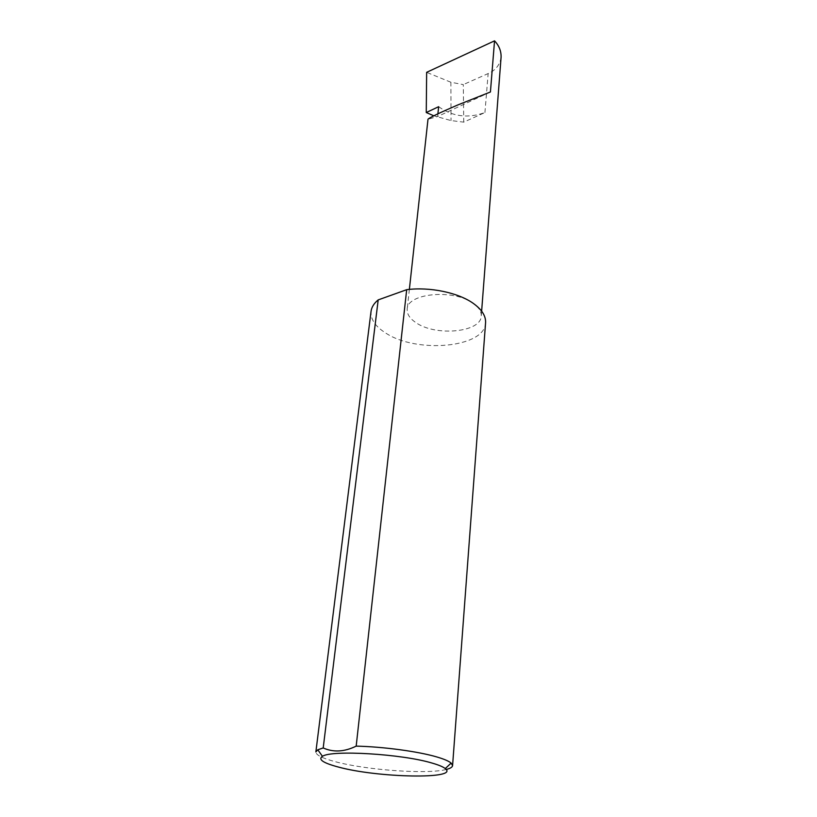 <?xml version="1.0" encoding="UTF-8"?>
<svg xmlns="http://www.w3.org/2000/svg" width="817" height="817" viewBox="0 0 817 817"><rect width="100%" height="100%" fill="white"/><g stroke="black" fill="none" stroke-linecap="round" stroke-linejoin="round"><path stroke-width="0.61" stroke-dasharray="4.08 3.06" d="M437.902 113.808L437.616 116.525L427.996 119.241M473.4 303.464C454.242 288.707 407.04 293.119 407.203 309.173C406.846 314.045 409.777 318.538 415.986 322.674C435.716 336.645 481.152 332.386 481.254 316.026C481.509 311.614 478.895 307.427 473.4 303.464M446.153 769.481C427.199 774.516 366.016 770.084 334.96 761.618C322.286 758.227 315.924 755.01 315.862 751.957M485.574 322.776C485.135 347.797 416.415 353.863 385.461 332.876C375.228 326.34 370.428 319.161 371.051 311.348M438.647 106.7C452.669 116.688 468.09 118.628 484.93 112.532L463.739 122.141L451.045 120.569L433.817 115.789M463.739 122.141L463.3 84.6L450.872 82.241L451.045 120.569M450.872 82.241L426.648 72.325M501.087 57.231C499.912 64.911 495.592 70.354 488.147 73.561L463.3 84.6M490.425 91.984L437.616 116.525M484.93 112.532L488.147 73.561M409.368 289.392L407.203 309.173M481.632 311.154L481.254 316.026"/><path stroke-width="1.23" d="M409.368 289.392L427.996 119.241C429.109 117.822 438.964 113.093 457.53 105.066L490.425 91.984L494.54 40.85C499.085 45.629 501.26 51.093 501.087 57.231L481.632 311.154M432.05 763.068C401.954 753.928 331.396 749.751 322.46 756.317C317.833 759.391 323.052 762.945 338.136 766.979C377.25 777.804 459.92 779.581 445.265 768.572C443.09 766.806 438.688 764.967 432.05 763.068M323.205 747.953L378.189 299.9C373.972 303.352 371.592 307.172 371.051 311.348L315.862 751.957L317.782 749.781L323.205 747.953C333.387 752.518 344.376 751.906 356.181 746.125C383.408 746.738 418.386 751.477 436.891 756.971C444.08 759.085 448.829 761.117 451.137 763.088L452.577 765.6C452.414 767.173 450.269 768.47 446.153 769.481M356.181 746.125L406.682 289.688C429.701 286.644 458.47 292.67 473.4 303.464C481.907 309.623 485.962 316.067 485.574 322.776L452.577 765.6M433.817 115.789L426.26 112.532L438.647 106.7L437.902 113.808M426.26 112.532L426.648 72.325L494.54 40.85M406.682 289.688L378.189 299.9M322.46 756.317L317.782 749.781M445.265 768.572L451.137 763.088"/></g></svg>
